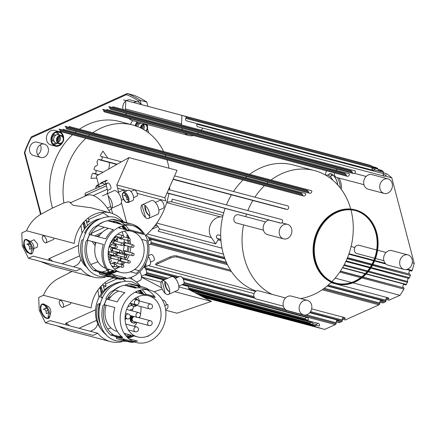 <?xml version="1.0" encoding="UTF-8"?>
<svg xmlns="http://www.w3.org/2000/svg" width="436" height="436" viewBox="0 0 436 436"><rect width="100%" height="100%" fill="white"/><g stroke="black" fill="none" stroke-linecap="round" stroke-linejoin="round"><path stroke-width="0.65" d="M114.592 221.406A26.492 22.094 -75.2 0 1 119.524 223.897M122.053 226.017A26.492 22.094 -75.2 0 1 124.903 229.483M127.508 234.688A26.492 22.094 -75.2 0 1 128.222 236.988A26.492 22.094 -75.2 0 1 128.484 238.078M96.868 270.582A26.492 22.094 -75.2 0 1 87.407 256.984A26.492 22.094 -75.2 0 1 87.892 240.34M90.257 234.71A26.492 22.094 -75.2 0 1 98.024 225.565M109.071 221.128A26.492 22.094 -75.2 0 1 115.671 221.657A26.492 22.094 -75.2 0 1 121.66 224.464M123.219 225.685A26.492 22.094 -75.2 0 1 127.04 230.05M116.134 271.219A26.492 22.094 -75.2 0 1 110.651 273.121M109.845 273.263A26.492 22.094 -75.2 0 1 107.779 273.47M128.936 240.743A26.492 22.094 -75.2 0 1 129.149 243.817M129.083 246.395A26.492 22.094 -75.2 0 1 128.217 251.91M127.514 254.319A26.492 22.094 -75.2 0 1 125.192 259.578M123.824 261.807A26.492 22.094 -75.2 0 1 121.709 264.559M119.72 266.625A26.492 22.094 -75.2 0 1 118.832 267.421M113.992 270.652A26.492 22.094 -75.2 0 1 109.801 272.255M108.995 272.451A26.492 22.094 -75.2 0 1 105.643 272.909M118.374 223.145A27.059 22.563 -75.2 0 1 119.251 223.826M121.671 226.142A27.059 22.563 -75.2 0 1 123.966 229.211L124.881 229.45M127.852 235.713L126.751 235.424A27.059 22.563 -75.2 0 1 127.007 236.339A27.059 22.563 -75.2 0 1 127.345 237.773M87.423 267.884A27.059 22.563 -75.2 0 1 79.466 255.207A27.059 22.563 -75.2 0 1 79.951 238.236A27.059 22.563 -75.2 0 1 100.449 218.73M113.191 221.183A27.059 22.563 -75.2 0 1 115.578 222.851M119.469 227.014A27.059 22.563 -75.2 0 1 120.309 228.262M122.124 231.789A27.059 22.563 -75.2 0 1 123.334 235.364A27.059 22.563 -75.2 0 1 123.53 236.176M87.919 268.418A28.934 24.127 -75.2 0 1 81.619 256.869A28.934 24.127 -75.2 0 1 81.69 240.307L83.162 239.473M124.473 228.856L123.966 229.211M85.598 233.325L84.649 232.693A28.934 24.127 -75.2 0 1 101.141 218.512M84.649 232.693L85.767 232.993M116.881 271.415A27.059 22.563 -75.2 0 1 111.136 273.574M110.384 273.726A27.059 22.563 -75.2 0 1 110.095 273.781L109.589 273.955M107.376 274.713L105.763 275.269A28.307 23.609 -75.2 0 1 103.975 275.105M105.763 275.269L121.001 279.307A28.307 23.609 -75.2 0 1 116.87 278.669L101.632 274.631A28.307 23.609 -75.2 0 1 99.364 273.884L99.784 272.702A27.059 22.563 -75.2 0 1 97.419 271.563M87.44 240.214L103.343 244.433A27.059 22.563 104.8 0 0 102.852 261.404A27.059 22.563 104.8 0 0 111.202 274.38L95.293 270.167L93.92 270.636A28.307 23.609 -75.2 0 1 85.936 257.649A28.307 23.609 -75.2 0 1 86.137 240.955L87.44 240.214A27.059 22.563 -75.2 0 1 89.783 234.584L88.9 234.001A28.307 23.609 -75.2 0 1 93.288 227.728L97.402 225.401A27.059 22.563 -75.2 0 1 107.67 220.758L112.003 219.264A28.307 23.609 -75.2 0 1 116.134 219.902L131.372 223.941A28.307 23.609 -75.2 0 1 142.479 231.451M120.036 221.395A28.307 23.609 -75.2 0 1 124.865 224.796M125.339 225.259A28.307 23.609 -75.2 0 1 128.729 229.559L127.775 230.219A27.059 22.563 -75.2 0 1 127.792 230.246M147.804 240.999A27.059 22.563 104.8 0 0 133.056 225.685A27.059 22.563 104.8 0 0 110.095 234.492A27.059 22.563 104.8 0 0 104.193 261.758A27.059 22.563 104.8 0 0 119.197 277.988A27.059 22.563 104.8 0 0 142.158 269.181A27.059 22.563 104.8 0 0 148.06 241.915A27.059 22.563 104.8 0 0 147.804 240.999M130.38 271.786L136.266 273.35A27.059 22.563 104.8 0 0 146.725 241.56A27.059 22.563 104.8 0 0 146.463 240.645L141.531 239.337M132.386 225.516A27.059 22.563 104.8 0 1 143.678 234.432L127.775 230.219M133.056 225.685L131.721 225.33A27.059 22.563 104.8 0 0 123.579 224.971L107.67 220.758M89.783 234.584L105.692 238.803A27.059 22.563 104.8 0 1 113.311 229.614L97.402 225.401M142.943 233.325L128.729 229.559M112.003 219.264L127.241 223.303A28.307 23.609 -75.2 0 1 131.372 223.941M139.182 270.702L134.582 269.481M119.197 277.988L117.856 277.634A27.059 22.563 104.8 0 1 115.693 276.92L99.784 272.702M118.532 277.803A27.059 22.563 104.8 0 0 125.999 277.994L111.943 274.271M110.608 273.917L110.095 273.781M121.001 279.307L123.742 278.62M116.87 278.669A28.307 23.609 -75.2 0 1 114.603 277.917L99.364 273.884M93.92 270.636L109.158 274.675L111.202 274.38M127.775 240.481A27.059 22.563 -75.2 0 1 127.955 243.501M127.879 246.073A27.059 22.563 -75.2 0 1 126.996 251.588M126.298 253.997A27.059 22.563 -75.2 0 1 125.895 255.125M125.568 257.36A1.254 1.046 104.8 0 1 124.947 257.42A1.254 1.254 0 0 0 126.478 255.894A1.254 1.254 0 0 0 125.584 255A1.254 1.046 104.8 0 0 124.947 257.42A27.059 22.563 -75.2 0 1 123.998 259.262M122.647 261.496A27.059 22.563 -75.2 0 1 120.565 264.26M118.614 266.336A27.059 22.563 -75.2 0 1 115.856 268.652M113.071 270.407A27.059 22.563 -75.2 0 1 109.529 271.955M108.749 272.2A27.059 22.563 -75.2 0 1 105.539 272.882M71.095 202.478L68.136 201.792L63.678 203.013L52.309 208.157L40.123 214.708C33.975 218.54 29.446 223.897 26.536 230.78L21.8 232.928L22.274 245.735L28.449 258.265L76.109 270.898L80.851 268.75A33.196 27.681 104.8 0 0 93.506 277.094A33.196 27.681 104.8 0 0 105.169 277.192M122.914 220.959A33.196 27.681 104.8 0 0 110.51 212.921A33.196 27.681 104.8 0 0 74.202 243.413L26.536 230.78M123.666 236.781A27.059 22.563 -75.2 0 1 123.666 236.797L129.263 238.279A1.254 1.046 104.8 0 0 128.62 240.705A1.254 1.046 104.8 0 0 129.241 240.645M124.097 239.506A27.059 22.563 -75.2 0 1 124.276 242.236M124.271 243.642A27.059 22.563 -75.2 0 1 124.227 244.76M124.178 245.419A27.059 22.563 -75.2 0 1 123.159 251.25M122.848 252.313A27.059 22.563 -75.2 0 1 122.238 254.112M121.257 256.444A27.059 22.563 -75.2 0 1 120.461 258.036M119.104 260.319A27.059 22.563 -75.2 0 1 116.892 263.284M113.682 266.494A27.059 22.563 -75.2 0 1 112.722 267.273M109.398 269.432A27.059 22.563 -75.2 0 1 108.052 270.107M107.245 270.462A27.059 22.563 -75.2 0 1 101.866 271.906M70.24 202.865L73.324 205.394L90.906 207.727L110.51 212.921M102.335 212.25L108.886 216.796M113.028 221.161L113.943 222.42M80.851 268.75L33.185 256.123L28.449 258.265M40.428 261.442L52.048 266.113L93.506 277.094M52.369 261.208A7.516 3.433 -114.3 0 0 48.647 258.837A33.071 15.097 65.7 0 0 49.818 260.532M25.997 239.735C28.514 240.895 30.4 243.724 31.665 248.22L31.065 254.09L26.912 252.259L23.31 246.008L24.612 239.822L25.997 239.735M24.612 239.822L25.201 239.555A7.832 3.575 65.7 0 1 27.332 239.811A7.832 3.575 65.7 0 1 32.607 247.795A7.832 3.575 65.7 0 1 32.869 252.057A7.832 3.575 65.7 0 1 31.654 253.823L31.065 254.09M31.332 253.932A7.832 3.575 65.7 0 1 29.163 253.354M27.332 239.811L30.961 241.767A4.006 1.831 65.7 0 1 33.665 245.855A4.006 1.831 65.7 0 1 33.801 248.035L32.869 252.057M33.637 248.733L37.371 247.043L37.676 244.04L34.068 239.74L30.335 241.43M31.752 253.436A7.516 3.433 65.7 0 1 31.697 253.458L31.294 253.643A7.516 3.433 65.7 0 1 30.008 253.708A7.516 3.433 65.7 0 1 24.569 246.972A7.516 3.433 65.7 0 1 25.097 239.947A7.516 3.433 65.7 0 1 26.383 239.887A7.516 3.433 65.7 0 1 26.482 239.914M31.49 253.539A7.516 3.433 65.7 0 1 30.416 253.523A7.516 3.433 65.7 0 1 25.059 247.016A7.516 3.433 65.7 0 1 25.304 239.871M31.861 253.212A7.516 3.433 65.7 0 1 31.294 253.643M29.61 243.206L26.819 244.285L28.362 244.694L29.735 247.207L29.572 249.305L31.697 248.34M28.362 244.694L30.019 243.947M31.152 246.563L29.735 247.207M25.097 239.947L25.501 239.762A7.516 3.433 65.7 0 1 25.735 239.68M23.909 241.74A7.832 3.575 65.7 0 1 24.928 239.713M120.99 232.257A21.293 17.756 -75.2 0 1 131.579 231.254A21.293 17.756 -75.2 0 1 144.136 250.133A21.293 17.756 -75.2 0 1 131.263 271.415A21.293 17.756 -75.2 0 1 120.668 272.418A21.293 17.756 -75.2 0 1 108.117 253.539A21.293 17.756 -75.2 0 1 120.99 232.257M108.504 228.344A21.293 17.756 104.8 0 0 107.621 228.715A21.293 17.756 104.8 0 0 98.541 236.906M95.964 242.476A21.293 17.756 104.8 0 0 105.817 268.402M107.218 268.854A21.293 17.756 104.8 0 0 107.305 268.881L120.668 272.418M114.417 269.028A21.293 17.756 104.8 0 0 117.894 267.878A21.293 17.756 104.8 0 0 120.064 266.718M122.636 264.81A21.293 17.756 104.8 0 0 125.197 262.172M126.778 259.998A21.293 17.756 104.8 0 0 129.323 254.798M130.037 252.395A21.293 17.756 104.8 0 0 130.767 246.836M130.675 244.22A21.293 17.756 104.8 0 0 129.955 240.231M129.323 238.301A21.293 17.756 104.8 0 0 124.467 231.107M131.579 231.254L118.216 227.712A21.293 17.756 104.8 0 0 118.123 227.685M112.259 258.428A1.564 1.308 -75.2 0 1 111.42 258.532L110.085 258.177A1.564 1.308 -75.2 0 1 110.886 255.147L112.221 255.501A1.564 1.308 -75.2 0 1 112.902 256.008M122.026 238.955A1.564 1.308 -75.2 0 1 121.186 239.059L119.851 238.705A1.564 1.308 -75.2 0 1 118.941 237.113M114.036 243.25A1.564 1.308 -75.2 0 1 113.763 243.397M115.208 243.702A1.564 1.308 -75.2 0 1 114.374 243.806L113.038 243.452A1.564 1.308 -75.2 0 1 113.84 240.421L115.175 240.776A1.564 1.308 -75.2 0 1 115.851 241.282M124.745 245.103A1.564 1.308 -75.2 0 1 124.473 245.25M125.917 245.555A1.564 1.308 -75.2 0 1 125.083 245.653L123.748 245.299A1.564 1.308 -75.2 0 1 123.17 244.934M122.936 243.288A1.564 1.308 -75.2 0 1 124.549 242.274L125.884 242.629A1.564 1.308 -75.2 0 1 126.56 243.13M125.944 253.899A1.564 1.308 -75.2 0 1 125.11 254.003L123.77 253.648A1.564 1.308 -75.2 0 1 124.576 250.624L125.911 250.978A1.564 1.308 -75.2 0 1 126.587 251.479M122.096 261.349A1.564 1.308 -75.2 0 1 121.257 261.453L119.922 261.099A1.564 1.308 -75.2 0 1 119.066 260.216M120.074 258.096A1.564 1.308 -75.2 0 1 120.723 258.068L122.058 258.423A1.564 1.308 -75.2 0 1 122.734 258.93M118.352 255.67A1.564 1.308 -75.2 0 1 117.513 255.774L116.178 255.42A1.564 1.308 -75.2 0 1 115.6 255.049M115.371 253.403A1.564 1.308 -75.2 0 1 116.979 252.395L118.314 252.749A1.564 1.308 -75.2 0 1 118.99 253.251M112.521 263.595A1.564 1.308 -75.2 0 1 114.216 262.254L115.556 262.608A1.564 1.308 -75.2 0 1 116.232 263.11M113.736 251.065A1.564 1.308 -75.2 0 1 112.897 251.169L111.561 250.814A1.564 1.308 -75.2 0 1 112.363 247.784L113.698 248.139A1.564 1.308 -75.2 0 1 114.374 248.645M112.897 251.169A1.564 1.308 -75.2 0 1 113.698 248.139M113.856 263.949A1.564 1.308 -75.2 0 1 115.556 262.608M117.513 255.774A1.564 1.308 -75.2 0 1 118.314 252.749M121.257 261.453A1.564 1.308 -75.2 0 1 122.058 258.423M125.11 254.003A1.564 1.308 -75.2 0 1 125.911 250.978M125.083 245.653A1.564 1.308 -75.2 0 1 125.884 242.629M114.374 243.806A1.564 1.308 -75.2 0 1 115.175 240.776M115.496 236.203A1.564 1.308 -75.2 0 1 115.18 236.317M111.42 258.532A1.564 1.308 -75.2 0 1 112.221 255.501M119.491 257.752A1.254 1.254 0 0 1 120.385 258.646A1.254 1.254 0 0 1 118.854 260.178L111.502 258.226A1.254 1.046 -75.2 0 1 112.145 255.807L119.491 257.752A1.254 1.046 104.8 0 0 118.854 260.178A1.254 1.046 104.8 0 0 119.475 260.118M121.186 239.059A1.564 1.308 -75.2 0 1 120.276 237.467M129.263 238.279A1.254 1.254 0 0 1 130.151 239.173A1.254 1.254 0 0 1 128.62 240.705L121.268 238.754A1.254 1.046 -75.2 0 1 120.532 237.538M122.445 243.026A1.254 1.254 0 0 1 123.339 243.92A1.254 1.254 0 0 1 121.802 245.452L114.455 243.501A1.254 1.046 -75.2 0 1 115.093 241.081L122.445 243.026A1.254 1.046 104.8 0 0 121.802 245.452A1.254 1.046 104.8 0 0 122.429 245.392M133.154 244.879A1.254 1.254 0 0 1 134.048 245.773A1.254 1.254 0 0 1 132.511 247.299L125.165 245.354A1.254 1.046 -75.2 0 1 125.802 242.934L133.154 244.879A1.254 1.046 104.8 0 0 132.511 247.299A1.254 1.046 104.8 0 0 133.138 247.245M133.182 253.229A1.254 1.254 0 0 1 134.07 254.123A1.254 1.254 0 0 1 132.539 255.649L125.187 253.703A1.254 1.046 -75.2 0 1 125.83 251.278L133.182 253.229A1.254 1.046 104.8 0 0 132.539 255.649A1.254 1.046 104.8 0 0 133.165 255.589M129.329 260.674A1.254 1.254 0 0 1 130.222 261.567A1.254 1.254 0 0 1 128.691 263.099L121.339 261.148A1.254 1.046 -75.2 0 1 121.976 258.728L129.329 260.674A1.254 1.046 104.8 0 0 128.691 263.099A1.254 1.046 104.8 0 0 129.312 263.039M124.947 257.42L117.595 255.474A1.254 1.046 -75.2 0 1 118.232 253.049L125.584 255M114.107 264.02A1.254 1.046 -75.2 0 1 115.475 262.908L122.827 264.859A1.254 1.046 104.8 0 0 122.184 267.279A1.254 1.046 104.8 0 0 122.805 267.219M120.968 250.389A1.254 1.254 0 0 1 121.862 251.283A1.254 1.254 0 0 1 120.331 252.815L112.979 250.864A1.254 1.046 -75.2 0 1 113.616 248.444L120.968 250.389A1.254 1.046 104.8 0 0 120.331 252.815A1.254 1.046 104.8 0 0 120.952 252.755M86.105 220.812L86.154 220.79A33.071 15.097 65.7 0 1 85.881 219.918M82.055 233.069L80.949 225.586M78.605 245.288L48.647 258.837M86.154 220.79L89.255 221.608L88.655 219.515A32.193 14.693 65.7 0 1 88.225 217.951M86.682 222.774L89.255 221.608M82.268 223.815L84.099 224.175L83.592 222.246M110.352 212.882A32.569 14.868 -114.3 0 0 86.541 195.492L70.207 202.882M83.614 224.05A32.569 14.868 -114.3 0 0 85.124 228.246M92.078 241.446A32.569 14.868 -114.3 0 0 95.179 245.593M84.072 221.722A30.215 13.794 -114.3 0 0 85.908 227.281M94.585 242.111A6.011 2.747 65.7 0 1 95.517 244.051M117.638 239.44A30.215 13.794 -114.3 0 0 117.448 236.721M113.758 222.371A30.215 13.794 -114.3 0 0 113.556 221.87M62.097 263.785L79.641 255.845M73.526 266.81L77.499 264.69L79.194 262.881L80.949 259.42M118.009 233.947L118.025 234.279M117.987 236.862L117.104 241.615M116.259 243.98L115.535 245.566M114.281 247.828L113.998 248.269M112.074 250.951L111.071 252.139M109.082 254.204L108.15 255.071M97.953 261.807L90.732 264.499M84.388 229.227L83.44 224.126M108.199 196.026A7.516 3.433 65.7 0 1 111.981 202.74A7.516 3.433 65.7 0 1 111.185 208.468A32.193 14.693 65.7 0 1 110.679 206.473L107.43 192.772M85.865 219.935A30.215 13.794 -114.3 0 0 87.598 225.456M91.07 233.298A30.215 13.794 -114.3 0 0 92.105 235.2M111.071 208.528L120.205 204.391A7.516 3.433 -114.3 0 0 121.121 198.609A7.516 3.433 -114.3 0 0 114.014 190.696L107.621 193.589M85.287 196.058L85.053 193.611L85.478 193.088L107.158 183.512L85.478 193.088M102.531 195.829L106.471 194.091A6.262 2.861 65.7 0 0 107.245 189.268L106.351 185.872L106.395 183.856M112.657 213.602L111.398 209.226A32.193 14.693 65.7 0 1 111.185 208.468M145.531 217.569A32.193 14.693 65.7 0 0 144.992 215.564L141.945 204.969A7.516 3.433 65.7 0 1 142.3 204.746A7.516 3.433 65.7 0 1 149.406 212.659A7.516 3.433 65.7 0 1 148.496 218.441A7.516 3.433 65.7 0 1 145.531 217.569A7.516 3.433 65.7 0 1 141.384 210.534A7.516 3.433 65.7 0 1 141.945 204.969M148.496 218.441L157.63 214.31A7.516 3.433 -114.3 0 0 158.546 208.522A7.516 3.433 -114.3 0 0 151.439 200.615L142.3 204.746M100.444 183.758A6.262 2.861 65.7 0 1 101.321 182.673A6.262 2.861 65.7 0 1 102.237 182.586L107.316 180.291A6.262 2.861 65.7 0 0 106.395 180.379L101.321 182.673M99.904 186.613A5.635 2.572 -114.3 0 0 97.01 185.311L101.577 183.245A5.635 2.572 65.7 0 1 104.482 184.559M131.334 192.031A5.635 2.572 65.7 0 1 132.691 200.527L128.119 202.593A5.635 2.572 -114.3 0 0 128.952 201.481A5.635 2.572 -114.3 0 0 126.762 194.096A5.635 2.572 -114.3 0 0 123.475 192.325L128.042 190.26A5.635 2.572 65.7 0 1 131.334 192.031M126.037 194.56L123.671 195.622L124.909 195.159L126.527 197.225L126.909 199.753L128.135 199.198M126.091 194.625L124.909 195.159M127.41 196.827L126.527 197.225M147.859 241.201L150.818 239.86A6.262 2.861 65.7 0 1 149.989 244.416L148.687 245.005M105.392 183.992A6.262 2.861 65.7 0 1 105.725 181.005M137.198 193.393L165.756 200.963L164.912 197.731L177.032 170.34L128.914 157.592L96.28 176.073L98.525 184.624M174.656 291.651L211.416 301.39L177.032 313.222L165.707 310.225M162.127 280.828A7.516 3.433 65.7 0 1 162.241 280.768A7.516 3.433 65.7 0 1 169.348 288.681A7.516 3.433 65.7 0 1 168.438 294.464A7.516 3.433 65.7 0 1 165.113 293.27L162.633 282.822A32.193 14.693 65.7 0 0 162.29 281.449A32.193 14.693 65.7 0 0 162.127 280.828A7.516 3.433 65.7 0 0 161.331 286.556A7.516 3.433 65.7 0 0 165.113 293.27M164.781 305.701L167.74 304.366A6.262 2.861 65.7 0 1 166.912 308.917L165.609 309.511M131.432 277.225A7.516 3.433 65.7 0 1 131.923 278.762A7.516 3.433 65.7 0 1 132.026 279.182M136.446 282.092L140.152 280.413A7.516 3.433 -114.3 0 0 141.062 274.631A7.516 3.433 -114.3 0 0 139.94 271.644M168.438 294.464L177.577 290.332A7.516 3.433 -114.3 0 0 178.488 284.545A7.516 3.433 -114.3 0 0 171.381 276.637L162.241 280.768M103.027 285.313L106.177 286.114L105.577 284.021A32.193 14.693 65.7 0 1 105.196 282.637A32.193 14.693 65.7 0 1 105.147 282.452M103.076 285.291A33.071 15.097 65.7 0 1 102.803 284.425M99.55 305.996L99.463 303.723M98.977 297.575L97.871 290.087M99.119 308.165L98.422 308.481M95.528 309.789L65.569 323.343A7.516 3.433 -114.3 0 1 69.291 325.708M122.696 278.887L125.808 281.302M129.95 285.667L130.865 286.921M72.044 271.41L57.045 279.214C50.898 283.046 46.369 288.403 43.458 295.286L91.124 307.914A33.196 27.681 104.8 0 1 113.834 277.868M139.836 285.46A33.196 27.681 104.8 0 0 129.16 277.955M43.458 295.286L38.722 297.428L39.196 310.236L45.371 322.771L50.107 320.629L97.773 333.257A33.196 27.681 104.8 0 0 110.428 341.601A33.196 27.681 104.8 0 0 122.091 341.699M57.35 325.943L68.97 330.613L110.428 341.601M66.741 325.033A33.071 15.097 65.7 0 1 65.569 323.343M45.371 322.771L93.031 335.398L97.773 333.257M42.919 304.241C45.437 305.402 47.322 308.23 48.587 312.726L47.987 318.596L43.834 316.765L40.232 310.514L41.534 304.328L42.919 304.241M41.534 304.328L42.123 304.061A7.832 3.575 65.7 0 1 44.254 304.317A7.832 3.575 65.7 0 1 49.53 312.301A7.832 3.575 65.7 0 1 49.791 316.558A7.832 3.575 65.7 0 1 48.576 318.329L47.987 318.596M48.254 318.433A7.832 3.575 65.7 0 1 47.442 318.438M44.254 304.317L48.123 306.399A3.761 1.717 65.7 0 1 50.658 310.23A3.761 1.717 65.7 0 1 50.783 312.274L49.791 316.558M49.066 316.285A7.516 3.433 65.7 0 1 47.835 318.318A7.516 3.433 65.7 0 1 47.519 318.422A7.516 3.433 65.7 0 1 41.464 312.552A7.516 3.433 65.7 0 1 41.638 304.622L42.047 304.437A7.516 3.433 65.7 0 1 42.363 304.333A7.516 3.433 65.7 0 1 43.284 304.366M48.767 317.751A7.516 3.433 65.7 0 1 48.243 318.133L47.835 318.318M48.031 318.215A7.516 3.433 65.7 0 1 47.922 318.242A7.516 3.433 65.7 0 1 41.97 312.59A7.516 3.433 65.7 0 1 41.851 304.546M41.638 304.622A7.516 3.433 65.7 0 1 41.96 304.519A7.516 3.433 65.7 0 1 46.352 307.424M46.456 307.963A3.761 1.717 65.7 0 1 46.456 307.587M48.707 313.206A3.761 1.717 65.7 0 1 48.162 312.814M45.993 308.078A3.761 1.717 65.7 0 1 46.123 307.113M46.903 307.909L43.153 309.298L44.467 309.01L46.053 311.184L46.32 313.648L48.565 312.634M44.467 309.01L46.696 308.001M47.818 310.383L46.053 311.184M41.289 304.84A7.832 3.575 65.7 0 1 41.851 304.219M100.972 329.017A27.059 22.563 -75.2 0 1 96.389 319.708A27.059 22.563 -75.2 0 1 96.874 302.737A27.059 22.563 -75.2 0 1 112.771 284.495M130.113 285.684A27.059 22.563 -75.2 0 1 132.5 287.357M136.392 291.521A27.059 22.563 -75.2 0 1 137.231 292.769M140.741 312.765A27.059 22.563 -75.2 0 1 140.436 314.302M139.771 316.819A27.059 22.563 -75.2 0 1 139.438 317.839A21.293 17.756 104.8 0 0 139.814 316.776M126.32 333.938A27.059 22.563 -75.2 0 1 124.974 334.608M121.034 335.993A27.059 22.563 -75.2 0 1 118.788 336.407M99.757 322.673A27.059 22.563 -75.2 0 1 99.059 320.416A27.059 22.563 -75.2 0 1 99.55 303.445L100.187 303.614M102.449 297.962L101.893 297.815A27.059 22.563 -75.2 0 1 102.144 297.352M132.746 286.365A27.059 22.563 -75.2 0 1 135.165 288.054L124.592 285.258L128.925 283.771A28.307 23.609 -75.2 0 1 133.056 284.408L142.948 287.024A28.307 23.609 -75.2 0 1 149.341 290.016M137.999 290.856A27.059 22.563 -75.2 0 1 139.885 293.45L141.804 293.957M140.926 292.73L139.885 293.45M131.514 285.912A26.492 22.094 -75.2 0 1 135.792 287.962M138.975 290.518A26.492 22.094 -75.2 0 1 141.825 293.984M130.914 335.153A26.492 22.094 -75.2 0 1 126.723 336.756M113.791 335.082A26.492 22.094 -75.2 0 1 104.329 321.485A26.492 22.094 -75.2 0 1 104.814 304.84M107.18 299.216A26.492 22.094 -75.2 0 1 114.946 290.071M125.993 285.629A26.492 22.094 -75.2 0 1 132.593 286.163A26.492 22.094 -75.2 0 1 136.8 287.853M140.141 290.185A26.492 22.094 -75.2 0 1 143.962 294.551M105.725 333.971L105.365 334.096A28.934 24.127 -75.2 0 1 97.539 321.109A28.934 24.127 -75.2 0 1 97.609 304.546L99.55 303.445M133.056 335.72A26.492 22.094 -75.2 0 1 127.574 337.622M101.893 297.815L100.569 296.932A28.934 24.127 -75.2 0 1 121.502 281.918M100.569 296.932L102.689 297.494M133.803 335.922A27.059 22.563 -75.2 0 1 128.059 338.08M124.298 339.219L122.685 339.775A28.307 23.609 -75.2 0 1 120.897 339.606M122.685 339.775L132.577 342.396A28.307 23.609 -75.2 0 1 128.446 341.759L118.554 339.137A28.307 23.609 -75.2 0 1 116.287 338.385L116.706 337.208A27.059 22.563 -75.2 0 1 114.341 336.069M104.362 304.72L114.919 307.516A27.059 22.563 104.8 0 0 114.428 324.493A27.059 22.563 104.8 0 0 122.778 337.464L112.216 334.668L110.842 335.142A28.307 23.609 -75.2 0 1 102.858 322.15A28.307 23.609 -75.2 0 1 103.059 305.456L104.362 304.72A27.059 22.563 -75.2 0 1 106.706 299.091L105.823 298.502A28.307 23.609 -75.2 0 1 110.21 292.234L114.325 289.902A27.059 22.563 -75.2 0 1 124.592 285.258M136.959 285.896A28.307 23.609 -75.2 0 1 140.076 287.853M142.261 289.76A28.307 23.609 -75.2 0 1 145.651 294.066L144.698 294.72A27.059 22.563 -75.2 0 1 144.714 294.752M164.726 305.505A27.059 22.563 104.8 0 0 149.979 290.185A27.059 22.563 104.8 0 0 127.018 298.992A27.059 22.563 104.8 0 0 121.115 326.259A27.059 22.563 104.8 0 0 136.119 342.494A27.059 22.563 104.8 0 0 159.08 333.687A27.059 22.563 104.8 0 0 164.982 306.421A27.059 22.563 104.8 0 0 164.726 305.505M146.556 289.608A27.059 22.563 104.8 0 1 155.254 297.521L144.698 294.72M149.979 290.185L143.297 288.414A27.059 22.563 104.8 0 0 135.155 288.06M106.706 299.091L117.268 301.886A27.059 22.563 104.8 0 1 124.887 292.703L114.325 289.902M154.518 296.415L145.651 294.066M128.925 283.771L138.817 286.392A28.307 23.609 -75.2 0 1 142.948 287.024M147.303 336.292L147.842 336.434A27.059 22.563 104.8 0 0 148.861 335.6M136.119 342.494L129.432 340.723A27.059 22.563 104.8 0 1 127.268 340.004L116.706 337.208M132.86 341.301A27.059 22.563 104.8 0 0 137.574 341.083L128.865 338.772M132.577 342.396L134.217 341.993M128.446 341.759A28.307 23.609 -75.2 0 1 126.178 341.007L116.287 338.385M110.842 335.142L120.734 337.764L122.778 337.464M128.996 334.646A27.059 22.563 -75.2 0 1 126.042 335.982M122.194 337.012A27.059 22.563 -75.2 0 1 121.459 337.115M105.365 334.096L105.986 334.265M137.912 296.758A21.293 17.756 -75.2 0 1 148.502 295.755A21.293 17.756 -75.2 0 1 161.058 314.634A21.293 17.756 -75.2 0 1 148.185 335.922A21.293 17.756 -75.2 0 1 137.591 336.924A21.293 17.756 -75.2 0 1 125.039 318.046A21.293 17.756 -75.2 0 1 137.912 296.758M118.745 291.074A21.293 17.756 104.8 0 0 117.862 291.444A21.293 17.756 104.8 0 0 108.782 299.641M106.204 305.211A21.293 17.756 104.8 0 0 117.453 331.589M128.593 330.395A21.293 17.756 104.8 0 0 129.111 330.134M134.19 326.297A21.293 17.756 104.8 0 0 137.204 322.433M140.452 314.361A21.293 17.756 104.8 0 0 140.872 306.579M139.569 301.053A21.293 17.756 104.8 0 0 137.449 296.976M132.925 321.065A2.507 2.087 -75.2 0 1 132.555 321.119M133.28 304.339A2.507 2.087 -75.2 0 1 132.909 304.388M133.732 304.655A2.507 2.087 -75.2 0 1 133.389 304.601A2.507 2.087 -75.2 0 1 132.282 303.756M133.378 321.381A2.507 2.087 -75.2 0 1 133.035 321.327A2.507 2.087 -75.2 0 1 132.032 320.634A2.507 2.087 -75.2 0 1 131.754 318.062A2.507 2.087 -75.2 0 1 133.639 316.438M135.623 322.013A4.071 3.395 -75.2 0 1 132.975 322.907M136.288 322.188A4.071 3.395 -75.2 0 1 133.302 323.016L132.631 322.842A4.071 3.395 -75.2 0 1 131.002 321.719A4.071 3.395 -75.2 0 1 131.618 315.904M133.302 323.016A4.071 3.395 -75.2 0 1 131.672 321.893A4.071 3.395 -75.2 0 1 132.288 316.078M149.074 325.578A2.507 2.507 0 0 0 151.532 324.88A2.507 2.507 0 0 0 150.355 320.733A2.507 2.087 104.8 0 0 148.382 321.376A2.507 2.087 104.8 0 0 148.071 324.885A2.507 2.087 104.8 0 0 149.074 325.578L133.705 321.501A2.507 2.087 -75.2 0 1 132.702 320.814A2.507 2.087 -75.2 0 1 132.424 318.242A2.507 2.087 -75.2 0 1 134.31 316.618M135.978 305.282A4.071 3.395 -75.2 0 1 135.013 305.919A4.071 3.395 -75.2 0 1 133.329 306.181M136.648 305.462A4.071 3.395 -75.2 0 1 135.683 306.099A4.071 3.395 -75.2 0 1 133.656 306.29L132.991 306.11A4.071 3.395 -75.2 0 1 130.658 303.325M135.405 298.349A4.071 3.395 -75.2 0 1 136.997 299.821M133.656 306.29A4.071 3.395 -75.2 0 1 131.323 303.5M135.116 298.328A4.071 3.395 -75.2 0 1 135.743 298.42A4.071 3.395 -75.2 0 1 137.7 300.061M149.428 308.846A2.507 2.507 0 0 0 152.496 305.789A2.507 2.507 0 0 0 150.714 304.006A2.507 2.087 104.8 0 0 149.466 304.121A2.507 2.087 104.8 0 0 148.044 307.347A2.507 2.087 104.8 0 0 149.428 308.846L134.059 304.775A2.507 2.087 -75.2 0 1 132.953 303.93M103.605 287.275L106.177 286.114M99.19 288.321L101.021 288.681L100.514 286.752M100.536 288.55A32.569 14.868 -114.3 0 0 102.046 292.747M130.68 286.872A30.215 13.794 -114.3 0 0 130.478 286.37M100.994 286.229A30.215 13.794 -114.3 0 0 102.831 291.782M102.787 284.435A30.215 13.794 -114.3 0 0 102.798 284.479A30.215 13.794 -114.3 0 0 104.52 289.962M107.992 297.804A30.215 13.794 -114.3 0 0 108.891 299.461M79.02 328.286L96.563 320.351M90.448 331.316L94.421 329.196L96.116 327.382L97.871 323.921M98.885 319.719L98.95 319.272M133.956 306.35L132.064 310.835M126.113 318.602L125.072 319.572M111 327.954L107.654 329M101.31 293.733L100.362 288.632M148.213 256.482A5.635 2.572 65.7 0 1 148.3 256.591A5.635 2.572 65.7 0 1 149.613 265.034L145.041 267.099A5.635 2.572 -114.3 0 0 145.858 266.036A5.635 2.572 -114.3 0 0 145.847 263.284M154.088 291.809L162.208 289.014M161.723 287.815L141.449 277.16M211.416 301.39L189.017 289.618L178.874 286.932M161.14 282.234L141.444 277.013M189.017 289.618L188.167 286.387L182.008 284.752M163.99 279.977L144.583 274.838M164.912 197.731L116.788 184.978L128.914 157.592M127.05 190.706L117.638 188.21L116.788 184.978M126.685 222.698L121.404 202.56M118.674 192.162L117.638 188.21M372.824 264.663L409.764 274.195A1.88 1.564 -75.2 0 1 409.055 271.917A1.88 1.564 -75.2 0 1 411.001 270.669A1.88 1.564 -75.2 0 1 411.279 270.778L410.707 270.631M383.2 174.313L386.176 175.103A1.88 1.564 -75.2 0 1 384.296 176.182A1.88 1.564 -75.2 0 1 383.38 173.632L383.62 172.356L374.486 169.936M378.475 169.915L380.808 170.53L380.606 171.114A1.88 1.564 -75.2 0 1 379.598 171.234A1.88 1.564 -75.2 0 1 378.535 170.024L378.143 169.13L372.279 167.577M372.022 168.438L374.998 169.228A1.88 1.564 -75.2 0 1 373.118 170.307A1.88 1.564 -75.2 0 1 372.202 167.756L372.322 166.928L186.085 117.578A0.752 0.627 104.8 0 0 185.758 116.57A85.178 71.03 104.8 0 0 182.52 115.529M112.853 107.627A1.88 1.564 -75.2 0 0 112.815 106.738L355.411 171.021A1.88 1.564 -75.2 0 1 355.002 172.912A1.88 1.564 -75.2 0 1 353.411 173.523A1.88 1.564 -75.2 0 1 352.364 172.394L351.078 170.749L108.706 106.662A0.752 0.627 104.8 0 1 109.191 106.673M106.76 110.384A1.88 1.564 -75.2 0 0 106.722 109.496L349.318 173.773A1.88 1.564 -75.2 0 1 348.909 175.67A1.88 1.564 -75.2 0 1 347.318 176.28A1.88 1.564 -75.2 0 1 346.277 175.152L344.985 173.506L102.613 109.42A0.752 0.627 104.8 0 1 103.098 109.425M69.188 127.377A1.88 1.564 -75.2 0 0 69.15 126.489L311.751 190.772A1.88 1.564 -75.2 0 1 311.337 192.663A1.88 1.564 -75.2 0 1 309.745 193.273A1.88 1.564 -75.2 0 1 308.704 192.145L307.413 190.499L65.04 126.413A0.752 0.627 104.8 0 1 65.525 126.424M63.095 130.135A1.88 1.564 -75.2 0 0 63.057 129.247L305.658 193.524A1.88 1.564 -75.2 0 1 305.244 195.421A1.88 1.564 -75.2 0 1 303.652 196.031A1.88 1.564 -75.2 0 1 302.611 194.903L301.32 193.257L58.947 129.17A0.752 0.627 104.8 0 1 59.432 129.176M174.574 175.893L287.853 205.912A1.88 1.564 -75.2 0 1 288.561 208.19A1.88 1.564 -75.2 0 1 286.615 209.433A1.88 1.564 -75.2 0 1 286.343 209.329L284.697 208.637M168.525 189.567L281.803 219.581A1.88 1.564 -75.2 0 1 282.506 221.859A1.88 1.564 -75.2 0 1 280.566 223.107A1.88 1.564 -75.2 0 1 280.288 222.998L279.062 222.507M188.755 288.632L304.824 319.386L305.391 318.678A1.88 1.564 -75.2 0 1 307.266 317.593A1.88 1.564 -75.2 0 1 308.187 320.144L304.949 319.288M194.271 292.382L310.001 323.043L310.961 322.667A1.88 1.564 -75.2 0 1 311.969 322.542A1.88 1.564 -75.2 0 1 313.032 323.752L312.667 324.449L196.936 293.782M198.511 294.611L315.746 325.67L316.569 324.553A1.88 1.564 -75.2 0 1 318.449 323.468A1.88 1.564 -75.2 0 1 319.365 326.019L316.28 325.202M203.007 296.971L318.683 327.621A85.178 71.03 104.8 0 0 323.299 329.049A85.178 71.03 104.8 0 0 324.684 329.398L335.328 324.586L336.156 323.725L336.151 322.76A1.88 1.564 -75.2 0 1 336.559 320.863A1.88 1.564 -75.2 0 1 338.156 320.253A1.88 1.564 -75.2 0 1 339.197 321.381L336.696 320.716M339.224 322.678L341.917 321.463L342.396 320.58L342.244 320.002A1.88 1.564 -75.2 0 1 342.652 318.111A1.88 1.564 -75.2 0 1 344.249 317.495A1.88 1.564 -75.2 0 1 345.29 318.623L342.783 317.958M345.317 319.926L378.993 304.835L379.821 303.974L379.816 303.009A1.88 1.564 -75.2 0 1 380.225 301.113A1.88 1.564 -75.2 0 1 381.822 300.502A1.88 1.564 -75.2 0 1 382.863 301.63L380.356 300.965M382.89 302.927L385.582 301.712L386.062 300.829L385.909 300.251A1.88 1.564 -75.2 0 1 386.318 298.36A1.88 1.564 -75.2 0 1 387.915 297.744A1.88 1.564 -75.2 0 1 388.956 298.873L386.449 298.208M362.73 277.176L403.709 287.869A1.88 1.564 -75.2 0 1 403.006 285.591A1.88 1.564 -75.2 0 1 404.951 284.343A1.88 1.564 -75.2 0 1 405.224 284.452L404.657 284.299M368.6 271.159L407.622 281.498L407.638 280.958A1.88 1.564 -75.2 0 1 408.755 278.43L370.796 268.096M404.205 255.251A7.516 6.268 -75.2 0 1 407.943 254.897A7.516 6.268 -75.2 0 1 412.374 261.562A7.516 6.268 -75.2 0 1 407.834 269.072A7.516 6.268 -75.2 0 1 404.096 269.426A7.516 6.268 -75.2 0 1 399.665 262.766A7.516 6.268 -75.2 0 1 404.205 255.251M303.674 300.726A7.516 6.268 -75.2 0 1 307.413 300.371A7.516 6.268 -75.2 0 1 311.849 307.037A7.516 6.268 -75.2 0 1 307.304 314.547A7.516 6.268 -75.2 0 1 303.565 314.901A7.516 6.268 -75.2 0 1 299.134 308.236A7.516 6.268 -75.2 0 1 303.674 300.726M283.732 224.704A7.516 6.268 -75.2 0 1 287.471 224.349A7.516 6.268 -75.2 0 1 291.902 231.015A7.516 6.268 -75.2 0 1 287.357 238.525A7.516 6.268 -75.2 0 1 283.623 238.879A7.516 6.268 -75.2 0 1 279.187 232.214A7.516 6.268 -75.2 0 1 283.732 224.704M384.263 179.229A7.516 6.268 -75.2 0 1 388.002 178.874A7.516 6.268 -75.2 0 1 392.433 185.54A7.516 6.268 -75.2 0 1 387.887 193.05A7.516 6.268 -75.2 0 1 384.149 193.404A7.516 6.268 -75.2 0 1 379.718 186.744A7.516 6.268 -75.2 0 1 384.263 179.229M336.565 211.76A38.205 31.861 -75.2 0 1 355.569 209.956A38.205 31.861 -75.2 0 1 378.094 243.828A38.205 31.861 -75.2 0 1 354.997 282.021A38.205 31.861 -75.2 0 1 335.998 283.82A38.205 31.861 -75.2 0 1 313.473 249.948A38.205 31.861 -75.2 0 1 336.565 211.76M310.001 323.043L308.95 323.158L195.769 293.166M315.746 325.67L314.541 325.981L200.909 295.87M407.622 281.498L407.42 282.299L368.033 271.862M410.45 274.636L410.347 275.47L372.409 265.42M375.145 228.987A38.205 31.861 104.8 0 0 355.166 209.852A38.205 31.861 104.8 0 0 336.167 211.651A38.205 31.861 104.8 0 0 313.07 249.844A38.205 31.861 104.8 0 0 335.595 283.711A38.205 31.861 104.8 0 0 354.599 281.912A38.205 31.861 104.8 0 0 362.43 276.985M388.002 178.874L371.963 174.629A7.516 6.268 104.8 0 0 368.224 174.978A7.516 6.268 104.8 0 0 363.678 182.493A7.516 6.268 104.8 0 0 368.109 189.159L384.149 193.404M268.974 220.033A7.516 6.268 104.8 0 0 267.693 220.453A7.516 6.268 104.8 0 0 263.148 227.968A7.516 6.268 104.8 0 0 267.579 234.628L283.623 238.879M307.413 300.371L291.373 296.12A7.516 6.268 104.8 0 0 287.635 296.475A7.516 6.268 104.8 0 0 283.095 303.99A7.516 6.268 104.8 0 0 287.526 310.65L303.565 314.901M407.943 254.897L391.904 250.651A7.516 6.268 104.8 0 0 388.165 251A7.516 6.268 104.8 0 0 383.625 258.515A7.516 6.268 104.8 0 0 388.056 265.181L404.096 269.426M355.34 210.55A37.578 31.338 -75.2 0 1 375.271 231.031A37.578 31.338 -75.2 0 1 368.415 269.884A37.578 31.338 -75.2 0 1 336.091 283.193M336.423 283.286L335.758 283.106A37.578 31.338 -75.2 0 1 315.495 262.537A37.578 31.338 -75.2 0 1 322.471 223.521A37.578 31.338 -75.2 0 1 355.008 210.457L355.672 210.632A37.578 31.338 -75.2 0 1 375.941 231.205A37.578 31.338 -75.2 0 1 368.965 270.222A37.578 31.338 -75.2 0 1 336.423 283.286A37.578 31.338 -75.2 0 1 316.16 262.712A37.578 31.338 -75.2 0 1 323.136 223.695A37.578 31.338 -75.2 0 1 355.672 210.632M371.15 267.541L409.464 277.694L409.061 278.239M409.464 277.694A85.178 71.03 104.8 0 0 410.347 275.47M366.305 273.819L406.379 284.435L405.911 284.888L404.079 284.403M406.379 284.435A85.178 71.03 104.8 0 0 407.42 282.299M388.983 300.175L399.992 295.336A85.178 71.03 104.8 0 0 403.889 289.079L361.787 277.923M404.123 288.142L403.889 289.079M156.11 223.968L159.538 228.987L215.678 243.86A85.178 71.03 104.8 0 0 218.098 239.849A0.752 0.627 104.8 0 0 217.88 238.792L217.253 238.459A1.88 1.564 -75.2 0 1 216.545 236.181A1.88 1.564 -75.2 0 1 218.49 234.939L220.665 235.511M315.119 325.992L314.541 325.981M309.429 323.234L308.95 323.158M278.604 222.534L167.081 192.826M93.2 173.261A0.752 0.627 104.8 0 0 92.307 173.735A85.178 71.03 104.8 0 0 90.933 178.297L96.808 178.095M304.824 319.386L303.451 319.621L188.924 289.27M304.099 319.719L303.451 319.621M98.901 159.407A0.752 0.627 104.8 0 0 98.056 159.756A85.178 71.03 104.8 0 0 97.015 161.898A0.752 0.627 104.8 0 0 97.108 162.775A1.88 1.564 -75.2 0 1 97.364 164.917A1.88 1.564 -75.2 0 1 95.664 166.034A0.752 0.627 104.8 0 0 94.977 166.503A85.178 71.03 104.8 0 0 94.089 168.721A0.752 0.627 104.8 0 0 94.361 169.659L95.342 170.176A1.88 1.564 -75.2 0 1 96.154 172.024A1.88 1.564 -75.2 0 1 94.846 173.686M284.332 208.648L173.168 179.071M303.652 196.031L61.056 131.748A1.88 1.564 -75.2 0 1 60.01 130.62L59.743 129.585A0.752 0.627 104.8 0 0 59.628 129.35M107.763 158.192A12.524 10.448 -75.2 0 0 107.267 157.391L102.972 151.107A85.178 71.03 104.8 0 0 100.547 155.112A0.752 0.627 104.8 0 0 100.765 156.17L101.397 156.502A1.88 1.564 -75.2 0 1 102.215 158.263A1.88 1.564 -75.2 0 1 101.043 159.958M309.745 193.273L67.149 128.996A1.88 1.564 -75.2 0 1 66.103 127.868L65.831 126.832A0.752 0.627 104.8 0 0 65.722 126.593M347.318 176.28L104.716 111.998A1.88 1.564 -75.2 0 1 103.675 110.869L103.403 109.834A0.752 0.627 104.8 0 0 103.294 109.6M353.411 173.523L110.809 109.245A1.88 1.564 -75.2 0 1 109.768 108.117L109.496 107.082A0.752 0.627 104.8 0 0 109.387 106.842M185.758 116.57L371.548 165.8L372.322 166.928M371.548 165.8A85.178 71.03 104.8 0 0 366.932 164.372A85.178 71.03 104.8 0 0 365.542 164.023L123.617 99.92A85.178 71.03 104.8 0 1 125.001 100.269L366.932 164.372M372.317 166.912L377.511 168.285L378.143 169.13M377.511 168.285A85.178 71.03 104.8 0 0 375.685 167.446L372.208 166.519L375.614 167.419M375.325 167.489L375.685 167.446L375.325 167.489M380.781 170.705L383.021 171.299L383.62 172.356M383.021 171.299A85.178 71.03 104.8 0 0 381.277 170.263L381.053 170.204M380.96 170.236L381.277 170.263L380.96 170.236M407.469 269.225L412.134 270.462L411.688 271.05L410.287 270.68M412.134 270.462A85.178 71.03 104.8 0 0 414.2 263.24L391.79 177.817A85.178 71.03 104.8 0 0 386.776 173.806L386.481 173.724M386.4 173.779L386.776 173.806L386.4 173.779M391.79 177.817L385.25 176.084M399.992 295.336L352.937 282.866M324.684 329.398L321.921 328.668M414.2 263.24L412.287 262.734M352.539 282.762L352.184 282.664M351.514 282.49L335.104 278.141M354.844 247.517L351.094 246.52M341.268 189.284A12.524 5.717 -114.3 0 0 339.17 178.117M334.08 172.776A12.524 5.717 65.7 0 1 334.396 173.125M337.448 177.665A12.524 5.717 65.7 0 1 340.243 187.932M325.578 175.114A12.524 5.717 65.7 0 1 326.7 170.819M337.655 184.859A8.142 3.717 -114.3 0 0 334.516 176.814A8.142 3.717 -114.3 0 0 329.556 173.98A8.142 3.717 -114.3 0 0 329.038 174.34A8.142 3.717 -114.3 0 0 328.433 175.332M331.436 174.084A8.142 3.717 -114.3 0 0 331.191 175.991M138.91 102.384L138.55 100.999A91.44 76.251 104.8 0 0 126.462 94.645L31.359 137.667L31.359 136.855L127.198 93.506A92.694 77.297 -75.2 0 1 140.125 100.296L141.242 104.575M147.929 106.346L146.807 102.068A92.694 77.297 -75.2 0 0 133.879 95.277L127.198 93.506L126.462 94.645M44.287 157.113A6.889 5.744 -75.2 0 1 40.859 157.44A6.889 5.744 -75.2 0 1 36.798 151.33A6.889 5.744 -75.2 0 1 40.962 144.441A6.889 5.744 -75.2 0 1 44.39 144.12A6.889 5.744 -75.2 0 1 48.451 150.224A6.889 5.744 -75.2 0 1 44.287 157.113M44.39 144.12L37.038 142.169A6.889 5.744 104.8 0 0 33.61 142.496A6.889 5.744 104.8 0 0 29.446 149.379A6.889 5.744 104.8 0 0 33.507 155.489L40.859 157.44M125.83 100.509L125.394 108.924A12.524 10.448 104.8 0 0 125.377 110.068M125.835 113.224A12.524 10.448 104.8 0 0 126.326 114.69M128.762 118.369A12.524 10.448 104.8 0 0 132.762 120.663A7.516 6.268 104.8 0 0 130.587 124.429M133.656 102.564A6.889 5.744 -75.2 0 1 134.304 102.22A6.889 5.744 -75.2 0 1 137.732 101.893A6.889 5.744 -75.2 0 1 140.942 104.493M137.732 101.893L130.38 99.948A6.889 5.744 104.8 0 0 126.952 100.275A6.889 5.744 104.8 0 0 126.304 100.618M125.808 100.956A6.889 5.744 104.8 0 0 123.132 109.469M37.627 154.796A6.889 5.744 104.8 0 0 40.27 144.812M31.359 137.667A91.44 76.251 104.8 0 0 24.819 152.442L24.362 152.66A92.694 77.297 -75.2 0 1 31.359 136.855M24.819 152.442L41 214.136M40.564 214.419L24.362 152.66M154.295 226.377L156.938 225.178M157.859 226.529L151.919 229.216M146.501 131.312L146.409 130.969M138.55 100.999L140.125 100.296L146.807 102.068M147.515 128.467L148.671 132.882M223.009 215.422L171.577 201.792A85.178 71.03 104.8 0 0 172.269 199.138L223.728 212.773M171.577 201.792L166.895 201.955M221.962 248.16L158.061 231.233A85.178 71.03 104.8 0 0 159.538 228.987M59.214 131.596L54.669 130.391A7.516 6.268 104.8 0 0 50.936 130.746A7.516 6.268 104.8 0 0 46.39 138.261A7.516 6.268 104.8 0 0 50.821 144.926L55.367 146.131A7.516 6.268 -75.2 0 1 50.936 139.466A7.516 6.268 -75.2 0 1 55.476 131.95A7.516 6.268 -75.2 0 1 59.214 131.596A7.516 6.268 -75.2 0 1 63.645 138.484M62.621 142.338A7.516 6.268 -75.2 0 1 59.105 145.777A7.516 6.268 -75.2 0 1 55.367 146.131M135.116 125.699A7.516 6.268 -75.2 0 1 137.296 121.867M147.237 124.5A7.516 6.268 -75.2 0 1 147.515 126.958M146.496 130.811A7.516 6.268 -75.2 0 1 146.294 131.171M146.85 125.252A6.889 5.744 104.8 0 0 146.747 124.81A6.889 5.744 104.8 0 0 146.605 124.331M137.923 122.031A6.889 5.744 104.8 0 0 135.612 125.862M139.782 123.601L136.964 123.066M135.918 126.222L138.021 123.41L139.629 123.699M138.021 123.41L136.926 123.121M141.58 125.628L141.869 127.247L141.286 128.239M62.975 136.779A6.889 5.744 104.8 0 0 62.877 136.337A6.889 5.744 104.8 0 0 59.056 132.206A6.889 5.744 104.8 0 0 53.208 134.446A6.889 5.744 104.8 0 0 51.704 141.389A6.889 5.744 104.8 0 0 55.525 145.52A6.889 5.744 104.8 0 0 61.198 143.488M55.912 135.127L53.094 134.593M54.178 141.302L52.914 141.073L52.042 137.749L54.146 134.937L55.754 135.225M54.146 134.937L53.056 134.648M52.042 137.749L51.671 137.651M52.914 141.073L51.562 140.714M57.705 137.155L57.993 138.773L56.947 140.408M109.196 162.426A12.524 10.448 -75.2 0 1 108.64 169.07M98.443 174.847L94.105 173.702A1.88 1.564 -75.2 0 1 93.827 173.593L93.767 173.561M116.815 164.443L100.155 160.028A1.88 1.564 -75.2 0 1 99.882 159.919L99.315 159.625M181.518 124.941A12.524 10.448 -75.2 0 1 181.534 123.797L181.97 115.382M198.603 132.506L198.429 132.675A12.524 10.448 -75.2 0 1 197.448 133.53M193.508 135.525A12.524 10.448 -75.2 0 1 188.897 135.536A12.524 10.448 -75.2 0 1 184.902 133.247M182.466 129.563A12.524 10.448 -75.2 0 1 181.97 128.097M203.067 128.162L201.056 130.119M373.118 170.307L186.657 120.903A1.88 1.564 -75.2 0 1 185.741 118.352L186.085 117.578M384.296 176.182L197.84 126.778A1.88 1.564 -75.2 0 1 196.919 124.227L197.165 123.682M215.678 243.86L211.384 237.576A12.524 10.448 -75.2 0 1 210.566 224.415A12.524 10.448 -75.2 0 1 220.529 216.915L222.671 216.845M220.409 235.445A0.752 0.627 104.8 0 0 220.589 235.211A85.178 71.03 104.8 0 0 220.66 235.064M230.519 270.156L176.678 255.888A5.009 1.553 -14.7 0 0 169.942 257.017L157.756 262.532A5.009 1.553 -14.7 0 0 155.587 264.51A5.009 1.553 -14.7 0 0 156.366 265.077L255.278 291.281A5.009 1.553 -14.7 0 0 255.676 291.362M231.363 271.448L176.978 257.038A5.009 1.553 -14.7 0 0 170.247 258.172L158.061 263.682A5.009 1.553 -14.7 0 0 156.104 264.99M326.03 175.376L326.433 175.19A8.328 3.799 65.7 0 1 327.856 175.119A8.328 3.799 65.7 0 1 332.832 180.199M271.078 179.992A65.765 54.838 -75.2 0 1 281.798 173.664A65.765 54.838 -75.2 0 1 314.509 170.569A65.765 54.838 -75.2 0 1 350.718 209.067M350.74 209.144A65.765 54.838 -75.2 0 1 350.893 209.711M350.925 209.836A65.765 54.838 -75.2 0 1 331.9 281.629M331.812 281.716A65.765 54.838 -75.2 0 1 331.398 282.136M331.344 282.19A65.765 54.838 -75.2 0 1 313.528 294.611A65.765 54.838 -75.2 0 1 300.627 298.573M314.509 170.569L293.123 164.901A65.765 54.838 104.8 0 0 260.412 168.002A65.765 54.838 104.8 0 0 249.692 174.324M246.798 176.596A65.765 54.838 104.8 0 0 245.61 177.615M243.054 179.975A65.765 54.838 104.8 0 0 233.522 191.513M231.451 194.816A65.765 54.838 104.8 0 0 226.448 204.915M225.123 208.413A65.765 54.838 104.8 0 0 256.183 291.046M271.95 294.344A65.765 54.838 -75.2 0 1 243.544 224.889M245.653 216.638A65.765 54.838 -75.2 0 1 246.509 214.081M247.833 210.583A65.765 54.838 -75.2 0 1 252.836 200.484M254.907 197.181A65.765 54.838 -75.2 0 1 264.439 185.643M266.995 183.284A65.765 54.838 -75.2 0 1 268.184 182.264M92.814 132.757A63.258 52.751 -75.2 0 1 101.294 127.982A63.258 52.751 -75.2 0 1 132.751 125.001L119.388 121.459A63.258 52.751 104.8 0 0 87.925 124.44A63.258 52.751 104.8 0 0 79.45 129.214M132.751 125.001A63.258 52.751 -75.2 0 1 163.614 151.515M165.157 154.965A63.258 52.751 -75.2 0 1 165.751 156.453M166.917 159.799A63.258 52.751 -75.2 0 1 168.983 168.209M169.795 186.701A63.258 52.751 -75.2 0 1 169.462 189.813M168.901 193.519A63.258 52.751 -75.2 0 1 145.482 235.565M63.918 202.904A63.258 52.751 -75.2 0 1 85.843 138.316M88.513 135.988A63.258 52.751 -75.2 0 1 89.761 134.986M76.398 131.443A63.258 52.751 104.8 0 0 75.145 132.446M72.474 134.773A63.258 52.751 104.8 0 0 52.538 208.054M126.102 191.132A15.031 12.535 104.8 0 0 126.347 190.521M166.312 305.009A3.384 1.542 -114.3 0 0 166.138 303.69A3.384 1.542 -114.3 0 0 162.939 300.132L162.541 300.311M149.39 240.509A3.384 1.542 -114.3 0 0 149.216 239.19A3.384 1.542 -114.3 0 0 146.016 235.625L145.619 235.805M107.49 190.472L110.373 189.164A3.384 1.542 -114.3 0 0 110.782 186.564A3.384 1.542 -114.3 0 0 107.583 183L104.384 184.45M150.556 262.129L153.761 260.679A3.384 1.542 -114.3 0 0 153.995 257.518A3.384 1.542 -114.3 0 0 151.548 254.488A3.384 1.542 -114.3 0 0 150.97 254.52L148.382 255.687M133.634 197.628L136.839 196.178A3.384 1.542 -114.3 0 0 137.073 193.017A3.384 1.542 -114.3 0 0 134.626 189.987A3.384 1.542 -114.3 0 0 134.048 190.014L130.849 191.464M265.606 221.924L238.519 214.746A4.256 3.553 104.8 0 0 236.399 214.948A4.256 3.553 104.8 0 0 233.827 219.204A4.256 3.553 104.8 0 0 236.334 222.981L263.426 230.159M337.437 169.293A4.256 3.553 104.8 0 0 336.93 169.473A4.256 3.553 104.8 0 0 335.851 170.204M334.439 172.869A4.256 3.553 104.8 0 0 336.865 177.507L363.951 184.684M376.671 249.981L358.992 245.299A4.256 3.553 104.8 0 0 356.871 245.495A4.256 3.553 104.8 0 0 354.299 249.757A4.256 3.553 104.8 0 0 356.812 253.529L374.611 258.248M285.547 297.946L258.461 290.768A4.256 3.553 104.8 0 0 256.346 290.97A4.256 3.553 104.8 0 0 253.768 295.227A4.256 3.553 104.8 0 0 256.281 299.003L283.367 306.181M137.683 126.625A4.256 3.553 -75.2 0 1 140.136 123.421A4.256 3.553 -75.2 0 1 142.256 123.219L145.063 123.966A4.256 3.553 -75.2 0 1 147.51 126.941A4.256 3.553 -75.2 0 1 146.224 131.122M140.414 127.813A4.256 3.553 -75.2 0 1 142.943 124.162A4.256 3.553 -75.2 0 1 145.063 123.966M143.586 129.481A3.761 3.134 104.8 0 0 144.212 125.96A3.761 3.134 104.8 0 0 143.422 124.489M145.847 130.871A3.761 3.134 104.8 0 0 147.019 126.702A3.761 3.134 104.8 0 0 144.932 124.445A3.761 3.134 104.8 0 0 140.812 128.004M59.007 143.722L56.2 142.981A4.256 3.553 -75.2 0 1 53.688 139.204A4.256 3.553 -75.2 0 1 56.266 134.947A4.256 3.553 -75.2 0 1 58.38 134.746L61.187 135.492A4.256 3.553 -75.2 0 1 63.7 139.264A4.256 3.553 -75.2 0 1 61.127 143.526A4.256 3.553 -75.2 0 1 59.007 143.722A4.256 3.553 -75.2 0 1 56.495 139.951A4.256 3.553 -75.2 0 1 59.073 135.689A4.256 3.553 -75.2 0 1 61.187 135.492M57.841 142.452A3.761 3.134 104.8 0 0 60.337 137.487A3.761 3.134 104.8 0 0 59.547 136.016M57.051 140.986A3.761 3.134 104.8 0 0 59.133 143.237A3.761 3.134 104.8 0 0 62.326 142.016A3.761 3.134 104.8 0 0 63.144 138.228A3.761 3.134 104.8 0 0 61.062 135.972A3.761 3.134 104.8 0 0 57.874 137.198A3.761 3.134 104.8 0 0 57.051 140.986M59.416 303.396A3.761 1.717 -114.3 0 0 62.969 307.347A3.761 1.717 -114.3 0 0 63.422 304.459A3.761 1.717 -114.3 0 0 59.868 300.502A3.761 1.717 -114.3 0 0 59.416 303.396M70.904 302.557A3.761 1.717 65.7 0 1 70.256 304.055L62.969 307.347M42.494 238.89A3.761 1.717 -114.3 0 0 46.047 242.847A3.761 1.717 -114.3 0 0 46.499 239.953A3.761 1.717 -114.3 0 0 42.946 235.996A3.761 1.717 -114.3 0 0 42.494 238.89M53.982 238.056A3.761 1.717 65.7 0 1 53.334 239.549L46.047 242.847M124.87 191.693A4.256 1.946 -114.3 0 0 122.462 190.45L117.933 192.499M158.868 210.179L163.396 208.125A4.256 1.946 -114.3 0 0 163.914 204.849A4.256 1.946 -114.3 0 0 159.887 200.364L155.358 202.418M141.384 276.282L145.918 274.233A4.256 1.946 -114.3 0 0 146.436 270.952A4.256 1.946 -114.3 0 0 144.398 267.252M178.809 286.201L183.343 284.147A4.256 1.946 -114.3 0 0 183.861 280.871A4.256 1.946 -114.3 0 0 179.834 276.386L175.299 278.44M115.131 221.526A26.492 22.094 -75.2 0 1 120.592 224.18A26.492 22.094 -75.2 0 0 115.131 221.526M122.641 225.837A26.492 22.094 -75.2 0 1 125.971 229.767A26.492 22.094 -75.2 0 0 122.641 225.837M109.191 246.476L115.714 248.204A1.254 1.254 0 0 0 117.246 246.678A1.254 1.254 0 0 0 116.352 245.784A1.254 1.046 104.8 0 0 115.714 248.204A1.254 1.046 104.8 0 0 116.336 248.144M109.376 245.877A1.254 1.046 104.8 0 0 110.232 245.915M115.338 236.159L122.091 237.952A1.254 1.254 0 0 0 123.622 236.421A1.254 1.254 0 0 0 122.734 235.527A1.254 1.046 104.8 0 0 122.091 237.952A1.254 1.046 104.8 0 0 122.712 237.893M112.673 239.299L115.006 239.914A1.254 1.254 0 0 0 116.537 238.388A1.254 1.254 0 0 0 115.649 237.495A1.254 1.046 104.8 0 0 115.006 239.914A1.254 1.046 104.8 0 0 115.627 239.855M108.259 251.785A1.254 1.046 104.8 0 0 108.193 251.774L108.259 251.785A1.254 1.254 0 0 1 108.117 254.237M108.58 254.068L114.237 255.567A1.254 1.254 0 0 0 115.769 254.041A1.254 1.254 0 0 0 114.875 253.147A1.254 1.046 104.8 0 0 114.237 255.567A1.254 1.046 104.8 0 0 114.859 255.512M111.736 265.982L115.088 266.87A1.254 1.254 0 0 0 116.619 265.339A1.254 1.254 0 0 0 115.731 264.445A1.254 1.046 104.8 0 0 115.088 266.87A1.254 1.046 104.8 0 0 115.714 266.81M110.281 261.938A1.254 1.046 104.8 0 1 109.659 261.998L109.621 261.987A1.254 1.046 104.8 0 0 109.659 261.998A1.254 1.254 0 0 0 111.191 260.466A1.254 1.254 0 0 0 110.297 259.573A1.254 1.046 104.8 0 0 109.044 260.297M107.256 208.021L110.679 206.473M102.128 232.47L94.732 235.898M110.788 242.443L112.128 241.844M114.755 240.667L117.638 239.375M106.351 185.872L85.113 195.404M107.245 189.268L93.2 195.562M99.92 234.928L96.699 236.416M91.14 233.44L104.449 227.27M111.398 209.226L108.842 210.386M103.386 212.855L88.655 219.515M116.161 244.215L114.03 245.168M110.395 246.798L108.918 247.457M115.976 236.328L114.559 236.966M96.073 186.94A5.635 2.572 -114.3 0 0 96.073 188.33M95.795 188.456L96.04 186.374L97.01 185.311A5.635 2.572 -114.3 0 0 96.59 185.627M95.898 188.412A5.009 2.289 65.7 0 1 99.065 186.99M122.538 193.955A5.635 2.572 -114.3 0 0 124.832 200.822A5.635 2.572 -114.3 0 0 126.276 202.222M122.483 194.113A5.009 2.289 65.7 0 1 126.146 194.696A5.009 2.289 65.7 0 1 128.097 201.263A5.009 2.289 65.7 0 1 124.429 200.68A5.009 2.289 65.7 0 1 122.483 194.113M132.054 286.027A26.492 22.094 -75.2 0 1 136.305 287.902A26.492 22.094 -75.2 0 0 132.054 286.027M139.564 290.343A26.492 22.094 -75.2 0 1 142.894 294.267A26.492 22.094 -75.2 0 0 139.564 290.343M137.394 317.435A2.507 2.507 0 0 0 140.457 314.378A2.507 2.507 0 0 0 138.675 312.59A2.507 2.087 104.8 0 0 137.433 312.71A2.507 2.087 104.8 0 0 136.005 315.931A2.507 2.087 104.8 0 0 137.394 317.435L130.179 315.522M136.942 327.06A2.507 2.087 104.8 0 0 136.632 326.94A2.507 2.087 104.8 0 0 134.097 328.455A2.507 2.087 104.8 0 0 135.035 331.671A2.507 2.087 104.8 0 0 135.345 331.785L128.277 329.916M127.219 318.896A2.507 2.507 0 0 0 130.282 315.838A2.507 2.507 0 0 0 128.5 314.051A2.507 2.087 104.8 0 0 127.258 314.171A2.507 2.087 104.8 0 0 125.83 317.392A2.507 2.087 104.8 0 0 127.219 318.896L125.039 318.318M135.923 304.72A2.507 2.507 0 0 0 138.986 301.663A2.507 2.507 0 0 0 137.209 299.875A2.507 2.087 104.8 0 0 135.961 299.995A2.507 2.087 104.8 0 0 134.533 303.216A2.507 2.087 104.8 0 0 135.923 304.72L130.059 303.167M127.71 306.944L131.558 305.227M108.063 297.941L111.076 296.545M117.213 278.757L105.577 284.021M133.084 308.715L129.726 310.219M145.144 264.663A5.009 2.289 65.7 0 1 145.003 265.813A5.009 2.289 65.7 0 1 143.842 266.854M145.068 205.645A6.889 3.145 -114.3 0 0 146.812 212.463A6.889 3.145 -114.3 0 0 149.646 215.771M149.788 215.82A6.137 2.801 65.7 0 1 146.447 212.463A6.137 2.801 65.7 0 1 145.123 205.509M165.01 281.667A6.889 3.145 -114.3 0 0 166.754 288.485A6.889 3.145 -114.3 0 0 169.593 291.793M169.729 291.842A6.137 2.801 65.7 0 1 166.389 288.485A6.137 2.801 65.7 0 1 165.064 281.531M369.853 267.846L345.83 261.48M371.483 265.175L347.072 258.706M344.222 264.701L367.624 270.903M347.399 257.927L371.897 264.418M409.764 274.195L372.938 264.439M372.017 264.194L347.492 257.698M367.052 271.601L343.824 265.448M342.636 267.546L365.303 273.552M360.697 277.634L339.753 272.086M220.921 240.596L218.098 239.849M340.331 271.236L361.657 276.887M403.709 287.869L362.883 277.051M361.815 276.767L340.423 271.099M385.086 302.077L382.813 301.478M327.474 285.733L385.915 301.216M385.909 300.251L328.335 284.997M378.993 304.835L322.15 289.771M227.456 264.679L150.284 244.236M323.278 288.992L379.821 303.974M379.816 303.009L324.253 288.283M341.421 321.828L339.154 321.228M309.974 312.416L342.249 320.967M342.244 320.002L310.541 311.604M335.328 324.586L183.115 284.25M165.097 279.481L145.689 274.337M183.948 283.395L336.156 323.725M336.151 322.76L306.399 314.874M316.569 324.553L312.988 323.605M280.288 222.998L167.01 192.985M305.391 318.678L188.516 287.706M286.343 209.329L173.065 179.31M302.072 193.797L59.743 129.585M302.611 194.903L60.01 130.62M308.165 191.039L65.831 126.832M345.737 174.046L103.403 109.834M351.825 171.288L109.496 107.082M383.38 173.632L196.919 124.227M308.704 192.145L66.103 127.868M346.277 175.152L103.675 110.869M352.364 172.394L109.768 108.117M372.202 167.756L185.741 118.352M346.102 260.902L370.213 267.295M385.898 299.232L389.348 300.148M379.805 301.99L383.255 302.906M342.233 318.983L345.683 319.899M336.145 321.741L339.595 322.656M348.985 253.725L373.826 260.308M374.742 260.554L385.222 263.328M183.011 278.773L254.493 297.717M285.079 309.228L184.079 282.463M328.308 175.272A8.328 3.799 65.7 0 1 330.902 173.741A8.328 3.799 65.7 0 1 337.764 184.978M143.286 124.533A6.889 5.744 -75.2 0 1 142.714 128.991M141.793 128.5A6.137 5.118 104.8 0 0 142.316 125.088M56.958 143.182A6.889 5.744 -75.2 0 1 55.345 144.24A6.889 5.744 -75.2 0 1 53.819 144.681M59.41 136.059A6.889 5.744 -75.2 0 1 57.743 142.349M52.969 143.875A6.137 5.118 104.8 0 0 54.762 143.444A6.137 5.118 104.8 0 0 55.786 142.839M57.154 132.086A6.889 5.744 -75.2 0 1 59.138 134.947M57.181 141.384A6.137 5.118 104.8 0 0 58.446 136.615M57.95 134.664A6.137 5.118 104.8 0 0 56.015 132.37M125.394 108.924L181.534 123.797M166.683 202.653L220.529 216.915M156.731 223.096L211.384 237.576M121.453 161.816L101.397 156.502M116.859 164.421L99.882 159.919M217.88 238.792L220.839 239.577M148.97 238.438L224.829 258.537M150.878 243.31L226.862 263.442M176.678 255.888L176.978 257.038M169.942 257.017L170.247 258.172M157.756 262.532L158.061 263.682M145.586 268.859L177.681 277.361M146.518 273.476L166.601 278.8M98.481 174.825L93.827 173.593M103.076 172.225L95.342 170.176M167.947 278.19L146.654 272.549M253.965 296.611L182.215 277.601M179.022 276.756L144.79 267.682M226.366 262.347L151.058 242.394M224.447 257.469L148.425 237.326M220.829 239.408L217.253 238.459M124.347 222.077L115.627 217.499C110.439 216.174 105.267 216.659 100.111 218.954C76.24 228.115 75.886 271.612 100.002 276.468L109.845 276.811M87.053 240.432L89.544 234.426M96.443 225.946L103.446 221.929M106.618 273.165L109.371 272.816M110.172 272.642L113.861 271.361M116.352 245.784L111.126 244.4M109.365 245.915L109.61 245.975A1.254 1.254 0 0 0 111.142 244.449A1.254 1.254 0 0 0 110.264 243.561M122.734 235.527L117.671 234.187M115.649 237.495L114.379 237.157M114.875 253.147L108.226 251.387M115.731 264.445L110.019 262.935M110.297 259.573L108.744 259.158M116.652 265.813L122.184 267.279A1.254 1.254 0 0 0 123.715 265.747A1.254 1.254 0 0 0 122.827 264.859M63.678 203.013L52.309 208.157M128.119 202.593L125.9 202.233L123.126 198.631L122.238 195.072L122.391 193.709L123.475 192.325M141.269 286.583L132.549 282.005C127.361 280.68 122.189 281.166 117.033 283.46C93.162 292.621 92.808 336.112 116.924 340.974L126.767 341.312M103.975 304.938L106.466 298.933M113.365 290.447L120.369 286.43M127.094 337.142L130.784 335.867M137.591 336.924L124.14 333.36M148.502 295.755L135.046 292.191M135.345 331.785A2.507 2.507 0 0 0 137.073 327.109A2.507 2.507 0 0 0 136.632 326.94L125.764 324.062M150.355 320.733L138.201 317.512M150.714 304.006L138.561 300.786M135.743 298.42L135.198 298.273M128.5 314.051L125.541 313.266M137.209 299.875L134.108 299.052M138.675 312.59L126.642 309.402M72.011 271.399L69.231 272.658M144.899 205.34L146.403 212.561L149.766 216.098M164.841 281.362L166.345 288.583L169.708 292.12M335.998 283.82L335.595 283.711M287.471 224.349L281.792 222.845M355.569 209.956L355.166 209.852M405.954 284.915L404.063 284.414M314.623 326.008L200.936 295.886M311.969 322.542L190.341 290.316M309.086 323.212L195.84 293.205M98.694 174.705L93.091 173.217M303.647 319.708L188.935 289.313M117.18 164.236L98.792 159.363M379.598 171.234L374.529 169.893M381.162 170.214L378.252 169.446M411.726 271.078L410.26 270.685M386.618 173.724L383.685 172.95M301.32 193.257L59.323 129.132M307.413 190.499L65.416 126.38M344.985 173.506L102.989 109.382M351.078 170.749L109.082 106.629M389.043 300.202L385.876 299.363M382.95 302.96L379.783 302.121M345.383 319.953L342.211 319.114M339.29 322.711L336.118 321.872M280.566 223.107L166.999 193.012M307.266 317.593L182.493 284.534M318.449 323.468L304.203 319.697M323.299 329.049L203.792 297.385M338.156 320.253L309.724 312.721M344.249 317.495L311.642 308.857M381.822 300.502L327.142 286.016M387.915 297.744L330.886 282.637M404.951 284.343L366.093 274.048M365.085 273.781L342.494 267.791M411.001 270.669L406.548 269.492M385.893 264.02L374.551 261.011M373.636 260.772L348.822 254.193M286.615 209.433L173.048 179.343M254.886 298.191L183.234 279.204M132.762 120.663L188.897 135.536M164.481 279.759L145.068 274.615M177.163 277.596L145.809 269.29M254.052 293.597L148.365 265.595M224.981 258.946L149.112 238.841M223.401 254.155L147.264 233.979M143.651 267.143L145.041 267.099M330.09 176.487L333.033 175.158M366.136 176.449L354.484 173.365M386.078 252.471L377.581 250.22M375.521 258.488L383.898 260.706M59.868 300.502L61.078 299.957M42.946 235.996L44.156 235.451M123.475 199.339L121.442 200.26"/></g></svg>

